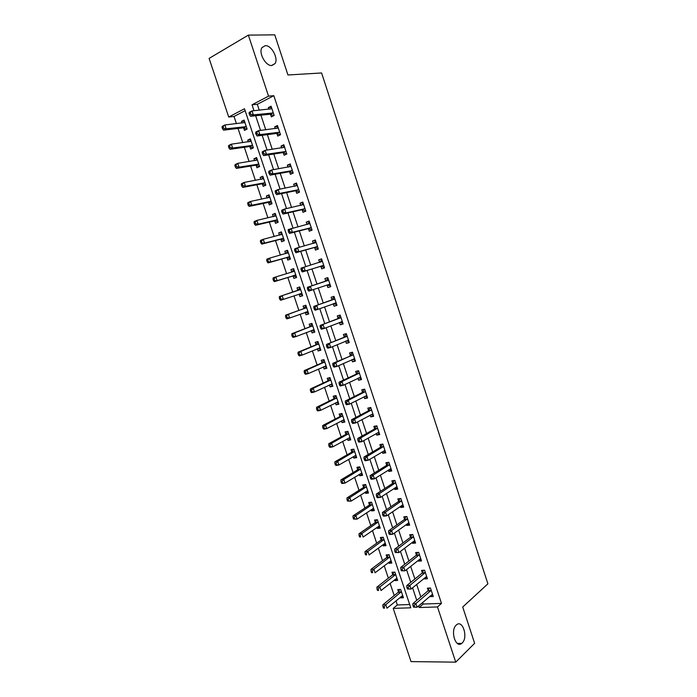 <?xml version="1.0" encoding="UTF-8"?>
<svg xmlns="http://www.w3.org/2000/svg" width="697" height="697" viewBox="0 0 697 697"><rect width="100%" height="100%" fill="white"/><g stroke="black" fill="none" stroke-linecap="round" stroke-linejoin="round"><path stroke-width="1.05" d="M271.839 65.518C265.766 66.293 258.299 52.841 261.967 47.605L265.287 45.645C271.481 45.087 278.695 58.487 275.019 63.61L271.839 65.518M462.172 643.009L461.728 643.392C455.542 648.776 450.018 630.297 456.256 625.061L456.57 624.782C462.738 619.363 468.323 637.563 462.172 643.009M248.359 35.111L274.766 34.85L287.948 74.98L321.605 72.967L487.9 583.833L462.712 607.026L474.631 643.314L455.742 662.15L411.03 661.601L393.213 608.385L410.768 607.81L244.49 108.749L228.721 117.026L209.1 58.417L248.359 35.111L268.545 96.142L252.026 104.803L253.987 110.701M395.948 600.823L397.334 604.97L393.213 608.385M245.135 110.666L234.026 116.469L236.431 123.657M238.025 128.44L242.765 142.615M244.325 147.276L249.09 161.521M250.606 166.052L255.39 180.366M256.862 184.766L261.663 199.142M263.091 203.419L267.918 217.856M269.312 222.012L274.156 236.518M275.507 240.543L280.377 255.111M281.684 259.023L286.572 273.651M287.835 277.432L292.749 292.121M293.977 295.816L298.865 310.435M300.137 314.216L304.972 328.679M306.271 332.565L311.045 346.871M312.378 350.852L317.109 365.001M318.477 369.079L323.155 383.08M324.549 387.253L329.176 401.097M330.605 405.358L335.179 419.054M336.634 423.419L341.164 436.958M342.654 441.41L347.132 454.801M348.648 459.349L353.074 472.592M354.625 477.227L359.007 490.331M360.584 495.053L364.914 508.008M366.526 512.826L370.804 525.625M372.451 530.539L376.676 543.198M378.349 548.191L382.531 560.702M384.23 565.79L388.368 578.162M390.102 583.337L394.188 595.56M234.026 116.469L228.721 117.026M397.334 604.97L409.67 604.526M400.305 597.233L400.514 597.878L403.424 597.756L400.653 589.444L397.752 589.592L398.501 591.84M394.502 579.852L394.746 580.592L397.647 580.435L394.868 572.098L391.975 572.281L392.725 574.537M388.682 562.409L388.961 563.263L391.845 563.054L389.057 554.699L386.182 554.925L386.931 557.182M382.836 544.915L383.158 545.873L386.033 545.62L383.237 537.239L380.37 537.509L381.12 539.774M376.981 527.368L377.338 528.431L380.205 528.134L377.399 519.727L374.533 520.04L375.291 522.314M371.1 509.76L371.492 510.936L374.35 510.596L371.536 502.154L368.687 502.52L369.445 504.802M365.211 492.099L365.637 493.38L368.486 492.997L365.664 484.537L362.815 484.938L363.581 487.229M359.295 474.387L359.757 475.772L362.597 475.345L359.765 466.859L356.934 467.304L357.7 469.604M353.362 456.613L353.867 458.112L356.69 457.641L353.849 449.121L351.027 449.617L351.793 451.917M347.411 438.779L347.951 440.391L350.765 439.877L347.916 431.33L345.102 431.87L345.878 434.179M341.443 420.892L342.018 422.617L344.823 422.06L341.966 413.487L339.16 414.07L339.936 416.388M335.449 402.953L336.067 404.791L338.864 404.182L335.989 395.582L333.201 396.21L333.976 398.536M329.446 384.953L330.09 386.905L332.878 386.251L330.003 377.626L327.224 378.297L327.999 380.632M323.417 366.892L324.105 368.957L326.876 368.26L323.992 359.608L321.221 360.323L322.005 362.667M317.37 348.779L318.093 350.957L320.864 350.216L317.963 341.53L315.21 342.297L315.994 344.649M311.306 330.605L312.073 332.896L314.817 332.112L311.916 323.399L309.172 324.21L309.956 326.571M305.234 312.422L306.018 314.783L308.762 313.946L305.852 305.208L303.117 306.07L303.901 308.431M299.161 294.239L299.954 296.608L302.69 295.728L299.762 286.964L297.035 287.87L297.828 290.24M293.08 276.003L293.873 278.382L296.591 277.45L293.655 268.65L290.945 269.608L291.738 271.987M286.972 257.707L287.765 260.086L290.475 259.11L287.53 250.284L284.829 251.286L285.613 253.638M280.839 239.35L281.64 241.737L284.341 240.718L281.388 231.866L278.695 232.911L279.445 235.159M274.696 220.932L275.498 223.336L278.181 222.256L275.219 213.378L272.544 214.476L273.259 216.628M268.528 202.461L269.33 204.866L272.004 203.742L269.033 194.838L266.367 195.979L267.047 198.026M262.342 183.93L263.152 186.343L265.81 185.167L262.83 176.228L260.173 177.43L260.817 179.364M256.139 165.328L256.94 167.759L259.598 166.531L256.609 157.566L253.961 158.811L254.571 160.65M249.909 146.675L250.72 149.106L253.359 147.834L250.362 138.842L247.723 140.141L248.306 141.866M243.662 127.96L244.473 130.4L247.104 129.076L244.098 120.058L241.476 121.4L242.016 123.02M422.661 602.452L423.192 604.046L441.48 603.393L273.808 95.698L257.306 104.315L259.258 110.178M260.913 115.188L265.757 129.764M267.369 134.634L272.239 149.289M273.808 154.02L278.695 168.744M280.22 173.335L285.134 188.138M286.615 192.59L291.546 207.462M292.984 211.783L297.941 226.725M299.327 230.907L304.31 245.928M305.661 249.97L310.662 265.06M311.96 268.972L316.996 284.123M318.259 287.931L323.26 303.012M324.567 306.924L329.515 321.831M330.848 325.856L335.736 340.598M337.113 344.727L341.948 359.295M343.351 363.529L348.134 377.94M349.572 382.27L354.303 396.515M355.775 400.958L360.445 415.029M361.952 419.577L366.57 433.482M368.112 438.134L372.677 451.883M374.254 456.631L378.767 470.214M380.379 475.066L384.831 488.492M386.478 493.441L390.878 506.71M392.559 511.764L396.907 524.867M398.614 530.016L402.918 542.972M404.652 548.217L408.904 561.007M410.672 566.347L414.872 578.989M416.675 584.426L420.822 596.911M430.049 596.101L430.232 596.641L433.281 596.519L430.467 587.998L427.418 588.146L428.176 590.446M424.151 578.275L424.36 578.928L427.409 578.754L424.578 570.207L421.537 570.399L422.304 572.716M418.226 560.379L418.479 561.155L421.511 560.937L418.679 552.364L415.647 552.599L416.414 554.917M412.284 542.44L412.572 543.32L415.595 543.059L412.755 534.46L409.731 534.738L410.507 537.073M406.325 524.432L406.656 525.433L409.67 525.129L406.813 516.494L403.807 516.826L404.574 519.16M400.339 506.371L400.714 507.486L403.711 507.137L400.853 498.477L397.856 498.852L398.632 501.195M394.345 488.248L394.755 489.486L397.743 489.085L394.868 480.399L391.88 480.825L392.664 483.169M388.325 470.066L388.769 471.425L391.758 470.98L388.874 462.268L385.894 462.738L386.678 465.091M382.287 451.83L382.775 453.303L385.746 452.815L382.853 444.067L379.882 444.59L380.667 446.951M376.223 433.534L376.755 435.128L379.717 434.588L376.816 425.815L373.862 426.381L374.646 428.751M370.151 415.177L370.717 416.893L373.67 416.301L370.76 407.501L367.816 408.12L368.6 410.498M364.052 396.759L364.662 398.597L367.598 397.961L364.679 389.135L361.743 389.789L362.536 392.184M357.936 378.279L358.58 380.24L361.508 379.551L358.58 370.699L355.662 371.405L356.455 373.801M351.793 359.739L352.482 361.821L355.4 361.09L352.464 352.212L349.554 352.97L350.347 355.365M345.634 341.138L346.365 343.351L349.275 342.567L346.331 333.654L343.429 334.464L344.222 336.869M339.456 322.476L340.232 324.819L343.124 323.983L340.171 315.044L337.278 315.898L338.08 318.32M333.271 303.796L334.072 306.218L336.965 305.338L333.994 296.364L331.11 297.27L331.92 299.701M327.093 285.134L327.895 287.565L330.77 286.633L327.799 277.633L324.924 278.582L325.734 281.022M320.89 266.402L321.7 268.842L324.567 267.866L321.578 258.831L318.721 259.842L319.531 262.281M314.669 247.618L315.48 250.066L318.337 249.038L315.34 239.977L312.491 241.031L313.284 243.427M308.431 228.773L309.25 231.221L312.082 230.141L309.076 221.054L306.244 222.16L307.002 224.451M302.176 209.858L302.986 212.324L305.817 211.191L302.794 202.069L299.98 203.228L300.695 205.406M295.894 190.882L296.704 193.357L299.527 192.172L296.495 183.023L293.69 184.235L294.369 186.291M289.586 171.845L290.405 174.328L293.21 173.091L290.179 163.908L287.373 165.172L288.018 167.123M286.737 154.011L283.836 144.741L281.048 146.048L281.649 147.886M286.876 153.95L284.088 155.239L283.261 152.748M276.918 133.589L277.746 136.081L280.525 134.739L277.467 125.504L274.696 126.863L275.263 128.579M270.549 114.36L271.386 116.861L274.148 115.467L271.081 106.197L268.319 107.617L268.85 109.22M273.808 95.698L268.545 96.142M441.48 603.393L437.481 606.939L455.742 662.15M418.601 605.928L419.141 607.54L437.481 606.939M255.66 115.746L260.539 130.417M262.168 135.314L267.073 150.055M268.65 154.821L273.572 169.641M275.115 174.259L280.063 189.148M281.553 193.627L286.528 208.595M287.974 212.942L292.967 227.98M294.369 232.179L299.388 247.296M300.747 251.364L305.791 266.542M307.098 270.48L312.169 285.726M313.441 289.56L318.485 304.728M319.792 308.666L324.776 323.661M326.118 327.712L331.049 342.541M332.434 346.697L337.304 361.351M338.716 365.611L343.534 380.1M344.989 384.465L349.746 398.789M351.236 403.258L355.94 417.416M357.456 421.99L362.109 435.982M363.668 440.661L368.26 454.488M369.854 459.262L374.394 472.932M376.014 477.811L380.501 491.315M382.156 496.29L386.6 509.638M388.281 514.717L392.664 527.899M394.389 533.083L398.719 546.108M400.47 551.379L404.748 564.248M406.534 569.623L410.76 582.335M412.58 587.806L416.754 600.361M423.192 604.046L419.141 607.54M257.306 104.315L252.026 104.803M432.637 594.567L430.232 596.641M402.831 595.97L400.514 597.878M244.438 121.069L241.476 121.4M250.659 139.74L247.723 140.141M256.871 158.358L253.961 158.811M263.057 176.907L260.173 177.43M269.225 195.395L266.367 195.979M275.376 213.831L272.544 214.476M281.501 232.206L278.695 232.911M287.608 250.519L284.829 251.286M293.698 268.772L290.945 269.608M299.771 286.972L297.035 287.87M302.672 295.685L299.954 296.608M308.719 313.798L306.018 314.783M314.739 331.85L312.073 332.896M320.742 349.85L318.093 350.957M326.719 367.789L324.105 368.957M332.687 385.676L330.09 386.905M338.637 403.502L336.067 404.791M344.562 421.276L342.018 422.617M350.469 438.997L347.951 440.391M356.359 456.657L353.867 458.112M362.231 474.256L359.757 475.772M368.086 491.812L365.637 493.38M373.923 509.307L371.492 510.936M379.743 526.749L377.338 528.431M385.537 544.13L383.158 545.873M391.322 561.468L388.961 563.263M397.081 578.745L394.746 580.592M426.799 576.916L424.36 578.928M420.936 559.203L418.479 561.155M415.063 541.438L412.572 543.32M409.165 523.613L406.656 525.433M403.249 505.726L400.714 507.486M397.316 487.787L394.755 489.486M391.365 469.787L388.769 471.425M385.389 451.734L382.775 453.303M379.395 433.621L376.755 435.128M373.383 415.447L370.717 416.893M367.354 397.22L364.662 398.597M361.307 378.933L358.58 380.24M355.235 360.584L352.482 361.821M349.145 342.175L346.365 343.351M343.037 323.704L340.232 324.819M336.904 305.181L334.072 306.218M330.761 286.589L327.895 287.565M327.799 277.641L324.924 278.582M321.622 258.97L318.721 259.842M315.419 240.23L312.491 241.031M309.198 221.428L306.244 222.16M302.96 202.566L299.98 203.228M296.704 183.633L293.69 184.235M290.422 164.649L287.373 165.172M284.115 145.603L281.048 146.048M277.798 126.488L274.696 126.863M271.455 107.312L268.319 107.617M430.885 590.829L427.836 590.969L412.807 603.715L415.891 603.602L431.225 590.307M414.227 605.658L415.891 603.602L417.094 607.226L413.478 607.148L414.715 607.104L414.227 605.658L412.99 605.702L413.478 607.148M432.515 594.21L417.094 607.226L414.715 607.104M427.836 590.969L429.361 588.05M412.807 603.715L412.99 605.702M399.721 589.496L398.144 592.345L382.845 604.796L385.772 604.691L386.957 608.228L402.674 595.508M401.402 591.701L385.772 604.691L384.134 606.695L382.958 606.738L383.437 608.15L384.605 608.115L384.134 606.695M384.605 608.115L383.437 608.15M382.958 606.738L382.845 604.796M421.955 573.222L425.013 573.021L421.955 573.222L406.778 585.585L409.845 585.428L425.344 572.525M408.172 587.475L409.845 585.428L411.056 589.061L407.431 588.991L408.66 588.93L408.172 587.475L406.943 587.536L407.431 588.991M426.642 576.436L411.056 589.061L408.66 588.93M421.973 573.213L423.541 570.277M406.778 585.585L406.943 587.536M420.579 558.628L404.992 570.843L401.367 570.765L402.587 570.686L402.108 569.231L400.88 569.31L401.367 570.765M419.089 555.187L416.065 555.422L400.723 567.402L403.781 567.192L419.446 554.69M402.108 569.231L403.781 567.192L404.992 570.843L402.587 570.686M416.065 555.422L417.712 552.442M400.723 567.402L400.88 569.31M414.828 540.733L414.358 540.863L414.863 540.837M413.173 537.282L410.15 537.561L394.65 549.149L397.699 548.896L413.521 536.795M396.009 550.926L397.699 548.896L398.911 552.564L395.277 552.486L396.497 552.39L396.009 550.926L394.79 551.022L395.277 552.486M414.358 540.863L398.911 552.564L396.497 552.39M410.15 537.561L411.857 534.547M394.65 549.149L394.79 551.022M393.997 572.15L392.385 575.025L376.911 587.127L379.83 586.979L381.024 590.525L396.889 578.17M395.617 574.363L392.367 575.034L395.26 574.859L379.83 586.979L378.183 588.974L377.016 589.026L377.495 590.446L378.663 590.394L378.183 588.974M378.663 590.394L377.495 590.446M377.016 589.026L376.911 587.127M389.815 556.964L373.871 569.205L375.064 572.76L390.93 560.806M388.264 554.76L386.608 557.644L370.961 569.397L373.871 569.205L372.215 571.192L371.057 571.27L371.527 572.69L372.695 572.612L372.215 571.192M372.695 572.612L371.527 572.69M371.057 571.27L370.961 569.397M385.31 543.451L384.805 543.486L385.275 543.355M382.514 537.309L380.815 540.21L364.993 551.615L367.894 551.379L369.088 554.943L384.796 543.486M383.995 539.513L367.894 551.379L366.23 553.348L365.071 553.444L365.55 554.873L366.709 554.777L366.23 553.348M366.709 554.777L365.55 554.873M365.071 553.444L364.993 551.615M408.25 523.038L408.965 523.003M407.222 519.317L404.216 519.64L388.551 530.844L391.592 530.548L407.588 518.838M389.902 532.56L391.592 530.548L392.812 534.216L389.771 534.512L389.179 534.146L390.39 534.033L389.902 532.56L388.682 532.682L389.179 534.146M408.895 522.785L392.812 534.216L390.39 534.033M404.216 519.64L405.994 516.59M388.551 530.844L388.682 532.682M379.508 526.069L378.811 526.087M376.755 519.796L375.003 522.724L359.007 533.78L361.9 533.493L363.102 537.073L379.438 525.86M378.157 522.009L361.9 533.493L360.227 535.453L359.068 535.566L359.556 537.004L360.706 536.89L360.227 535.453M360.706 536.89L359.556 537.004M359.068 535.566L359.007 533.78M402.117 505.133L403.04 505.107M401.263 501.291L398.266 501.666L382.444 512.478L385.467 512.129L401.629 500.829M383.768 514.133L385.467 512.129L386.696 515.815L383.664 516.155L383.045 515.745L384.265 515.614L383.768 514.133L382.557 514.273L383.045 515.745M402.936 504.785L386.696 515.815L384.265 515.614M398.266 501.666L400.122 498.573M382.444 512.478L382.557 514.273M395.974 487.168L397.107 487.159M395.277 483.213L392.289 483.631L376.31 494.051L379.325 493.65L395.652 482.76M377.617 495.645L379.325 493.65L380.553 497.353L377.539 497.745L376.903 497.283L378.114 497.127L377.617 495.645L376.406 495.802L376.903 497.283M396.968 486.733L380.553 497.353L378.114 497.127M392.289 483.631L394.223 480.494M376.31 494.051L376.406 495.802M389.797 469.142L391.148 469.151M389.283 465.073L386.304 465.544L370.151 475.563L373.156 475.119L389.658 464.629M371.449 477.105L373.156 475.119L374.394 478.83L371.388 479.266L370.734 478.761L371.937 478.586L371.449 477.105L370.246 477.279L370.734 478.761M390.973 468.619L374.394 478.83L371.937 478.586M386.304 465.544L388.325 462.355M370.151 475.563L370.246 477.279M383.603 451.037L385.171 451.09M383.263 446.882L380.292 447.387L363.982 457.014L366.97 456.518L383.638 446.446M365.254 458.495L366.97 456.518L368.208 460.247L365.211 460.734L364.548 460.177L365.751 459.985L365.254 458.495L364.052 458.687L364.548 460.177M384.962 450.445L368.208 460.247L365.751 459.985M380.292 447.387L382.409 444.146M363.982 457.014L364.052 458.687M377.382 432.872L379.177 432.959M377.216 428.62L374.263 429.178L357.788 438.404L360.767 437.864L377.6 428.193M359.042 439.824L360.767 437.864L362.013 441.593L359.025 442.133L358.345 441.532L359.539 441.314L359.042 439.824L357.849 440.042L358.345 441.532M378.933 432.21L362.013 441.593L359.539 441.314M374.263 429.178L376.476 425.884M357.788 438.404L357.849 440.042M373.697 508.618L372.79 508.636M370.978 502.232L369.175 505.177L353.004 515.876L355.879 515.545L357.082 519.143L373.592 508.313M372.303 504.445L355.879 515.545L354.207 517.505L353.048 517.636L353.536 519.073L354.686 518.943L354.207 517.505M354.686 518.943L357.082 519.143L353.536 519.073M353.048 517.636L353.004 515.876M367.859 491.124L366.753 491.115M365.184 484.598L363.329 487.586L346.975 497.928L349.842 497.545L351.053 501.152L367.72 490.705M366.422 486.828L349.842 497.545L348.16 499.488L347.01 499.644L347.498 501.082L348.648 500.934L348.16 499.488M348.648 500.934L351.053 501.152L347.498 501.082M347.01 499.644L346.975 497.928M362.004 473.568L360.689 473.533M359.391 466.92L357.317 470.039L340.929 479.911L343.787 479.484L344.998 483.099L361.83 473.045M360.532 469.159L343.787 479.484L342.096 481.427L340.955 481.592L341.443 483.038L342.584 482.873L342.096 481.427M342.584 482.873L344.998 483.099L342.14 483.518L341.443 483.038M340.955 481.592L340.929 479.911M356.132 455.96L354.607 455.89M353.571 449.173L351.41 452.353L334.865 461.841L337.714 461.37L338.934 464.995L355.923 455.333M354.616 451.429L337.714 461.37L336.015 463.296L334.874 463.479L335.362 464.934L336.503 464.751L336.015 463.296M336.503 464.751L338.934 464.995L336.085 465.457L335.362 464.934M334.874 463.479L334.865 461.841M350.234 438.3L348.5 438.178M347.751 431.365L345.485 434.597L328.784 443.71L331.615 443.196L332.835 446.829L349.99 437.559M348.692 433.647L331.615 443.196L329.916 445.113L328.775 445.313L329.263 446.768L330.404 446.568L329.916 445.113M330.404 446.568L332.835 446.829L330.003 447.343L329.263 446.768M328.775 445.313L328.784 443.71M371.144 414.637L373.165 414.785M371.161 410.306L368.216 410.916L351.567 419.733L354.538 419.141L371.545 409.888M352.804 421.093L354.538 419.141L355.784 422.887L352.813 423.471L352.116 422.826L353.301 422.591L352.804 421.093L351.619 421.328L352.116 422.826M372.878 413.922L355.784 422.887L353.301 422.591M368.216 410.916L370.534 407.553M351.567 419.733L351.619 421.328M344.327 420.579L342.375 420.404M341.913 413.495L339.544 416.797L322.685 425.527L325.508 424.961L326.727 428.611L344.048 419.733M342.741 415.813L325.508 424.961L323.791 426.86L322.659 427.087L323.155 428.55L324.279 428.324L323.791 426.86M324.279 428.324L326.727 428.611L323.905 429.169L323.155 428.55M322.659 427.087L322.685 425.527M364.88 396.332L367.127 396.541M365.08 391.932L362.144 392.585L345.329 401.002L348.291 400.357L365.472 391.531M346.548 402.291L348.291 400.357L349.546 404.121L346.583 404.757L345.869 404.06L347.054 403.798L346.548 402.291L345.363 402.552L345.869 404.06M366.805 395.565L349.546 404.121L347.054 403.798M362.144 392.585L364.505 389.274M345.329 401.002L345.363 402.552M335.989 395.678L333.584 398.937L316.56 407.275L319.365 406.665L320.594 410.333L338.08 401.855M338.402 402.805L336.224 402.57M336.773 397.917L319.365 406.665L317.649 408.564L316.525 408.808L317.013 410.272L318.137 410.028L317.649 408.564M318.137 410.028L320.594 410.333L317.78 410.934L317.013 410.272M316.525 408.808L316.56 407.275M358.589 377.966L361.081 378.244M358.981 373.496L356.054 374.202L339.073 382.209L342.027 381.512L359.373 373.104M340.275 383.437L342.027 381.512L343.281 385.284L340.328 385.972L339.596 385.223L340.781 384.944L340.275 383.437L339.09 383.716L339.596 385.223M360.715 377.155L343.281 385.284L340.781 384.944M356.054 374.202L358.45 370.952M339.073 382.209L339.09 383.716M330.038 377.826L327.599 381.024L310.418 388.97L313.214 388.307L314.443 391.984L332.103 383.916M332.452 384.971L330.056 384.666M330.779 379.961L313.214 388.307L311.489 390.198L310.365 390.459L310.862 391.932L311.977 391.67L311.489 390.198M311.977 391.67L314.443 391.984L311.646 392.638L310.862 391.932M310.365 390.459L310.418 388.97M352.281 359.521L355 359.879M352.865 355.008L332.8 363.346L335.736 362.597L353.266 354.616M333.976 364.514L335.736 362.597L337 366.387L334.055 367.119L333.305 366.326L334.482 366.03L333.976 364.514L332.8 364.81L333.305 366.326M354.607 358.685L337 366.387L334.482 366.03M349.946 355.758L352.368 352.577M332.8 363.346L332.8 364.81M324.061 359.922L321.596 363.05L304.249 370.612L307.037 369.898L308.274 373.583L326.1 365.916M326.484 367.084L323.861 366.7M324.776 361.952L307.037 369.898L305.303 371.771L304.188 372.059L304.685 373.531L305.8 373.252L305.303 371.771M305.8 373.252L308.274 373.583L305.486 374.289L304.685 373.531M304.188 372.059L304.249 370.612M345.947 341.007L348.909 341.46M346.723 336.451L326.501 344.423L347.123 336.076M327.66 345.529L329.428 343.63L330.692 347.428L327.764 348.212L326.998 347.367L328.165 347.054L327.66 345.529L326.492 345.851L326.998 347.367M348.474 340.153L330.692 347.428L328.165 347.054M343.821 337.252L346.27 334.133M326.501 344.423L326.492 345.851M318.076 341.948L315.575 345.015L298.072 352.185L300.843 351.427L302.089 355.122L320.071 347.864M320.498 349.136L317.649 348.666M318.747 343.882L300.843 351.427L297.994 353.588L298.49 355.069L299.597 354.773L299.1 353.292M299.597 354.773L302.089 355.122L299.309 355.871L298.49 355.069M297.994 353.588L298.072 352.185M339.587 322.432L342.802 322.981M340.563 317.832L320.184 325.438L340.972 317.466M321.317 326.484L323.094 324.593L324.366 328.4L321.448 329.245L320.664 328.348L321.831 328.008L321.317 326.484L320.158 326.823L320.664 328.348M342.323 321.561L324.366 328.4L321.831 328.008M337.67 318.677L340.145 315.636M320.184 325.438L320.158 326.823M312.09 323.913L309.538 326.928L291.869 333.697L294.631 332.896L295.877 336.607L314.033 329.751M314.495 331.136L311.402 330.57M312.7 325.76L294.631 332.896L291.773 335.065L292.27 336.546L293.376 336.233L292.879 334.743M309.843 326.71L312.587 325.908L309.86 326.684M293.376 336.233L295.877 336.607L293.106 337.4L292.27 336.546M291.773 335.065L291.869 333.697M333.201 303.779L336.668 304.45M334.386 299.152L313.842 306.392L334.795 298.804M331.502 300.05L334.699 298.926L331.824 299.815L334.002 297.079M314.957 307.368L316.743 305.486L318.015 309.311L315.114 310.209L314.312 309.259L315.471 308.902L314.957 307.368L313.798 307.734L314.312 309.259M336.154 302.907L318.015 309.311L315.471 308.902M313.842 306.392L313.798 307.734M329.969 284.193L326.945 285.099L330.509 285.848M328.601 280.072L307.482 287.277L325.316 281.361L328.043 278.391M308.579 288.192L310.365 286.328L311.646 290.161L308.754 291.102L307.935 290.109L309.093 289.734L308.579 288.192L307.421 288.575L307.935 290.109M329.82 284.158L311.646 290.161L309.093 289.734M307.482 287.277L307.421 288.575M319.444 262.386L321.866 259.702M301.026 269.356L301.54 270.898L302.69 270.497L302.176 268.955L301.026 269.356L301.095 268.101L322.389 261.288M302.176 268.955L303.97 267.099L305.251 270.95L302.376 271.943L320.35 266.367L324.14 267.256M323.757 265.418L305.251 270.95L302.69 270.497M301.54 270.898L302.376 271.943M317.945 248.541L314.129 247.574L295.972 252.715L298.839 251.669L297.558 247.801L316.15 242.434M313.371 243.41L315.663 240.962M317.527 246.581L298.839 251.669L296.269 251.199L295.755 249.648L294.604 250.075L295.119 251.617L296.269 251.199M294.604 250.075L294.692 248.864L297.558 247.801L295.755 249.648M295.119 251.617L295.972 252.715M307.281 224.382L309.442 222.151M288.166 230.724L288.68 232.275L289.821 231.831L289.307 230.28L288.166 230.724L288.262 229.557L309.895 223.519M289.307 230.28L291.119 228.442L292.409 232.319L289.551 233.425L307.882 228.712L311.733 229.757M311.271 227.684L292.409 232.319L289.821 231.831M288.68 232.275L289.551 233.425M301.174 205.293L303.204 203.28M281.701 211.304L282.215 212.864L283.357 212.402L282.834 210.843L281.701 211.304L281.815 210.18L284.655 209.013L303.613 204.543M282.834 210.843L284.655 209.013L285.953 212.907L283.113 214.066L301.609 209.788L305.504 210.921M304.998 208.717L285.953 212.907L283.357 212.402M282.215 212.864L283.113 214.066M295.049 186.16L296.939 184.356M275.21 191.823L275.733 193.391L276.866 192.903L276.343 191.335L275.21 191.823L275.35 190.743L278.173 189.523L297.323 185.507M276.343 191.335L278.173 189.523L279.471 193.426L276.639 194.637L295.328 190.795L299.248 192.015M298.708 189.689L279.471 193.426L276.866 192.903M275.733 193.391L276.639 194.637M288.906 166.966L290.658 165.363M268.702 172.281L269.225 173.849L270.358 173.335L269.835 171.767L268.702 172.281L268.859 171.244L271.673 169.972L290.998 166.4M269.835 171.767L271.673 169.972L272.971 173.884L270.157 175.147L289.02 171.75L292.975 173.048M292.392 170.608L272.971 173.884L270.358 173.335M269.225 173.849L270.157 175.147M282.747 147.72L284.35 146.3M262.177 152.669L262.699 154.237L263.823 153.706L263.3 152.138L262.177 152.669L262.342 151.676L265.148 150.343L284.664 147.233M263.3 152.138L265.148 150.343L266.454 154.272L263.649 155.597L282.694 152.634L286.685 154.02M286.058 151.449L266.454 154.272L263.823 153.706M262.699 154.237L263.649 155.597M276.57 128.422L278.025 127.185M255.625 132.988L256.147 134.565L257.271 134.007L256.74 132.43L255.625 132.988L255.808 132.038L258.596 130.653L278.295 128.004M256.74 132.43L258.596 130.653L259.911 134.599L257.115 135.976L276.343 133.458L280.238 134.878M279.697 132.238L259.911 134.599L257.271 134.007M256.147 134.565L257.115 135.976M270.375 109.063L271.682 108M249.047 113.236L249.578 114.822L250.693 114.247L250.162 112.661L249.047 113.236L249.247 112.339L252.026 110.901L271.917 108.715M250.162 112.661L252.026 110.901L253.342 114.857L250.563 116.286L269.974 114.221L273.755 115.667M273.32 112.958L253.342 114.857L250.693 114.247M249.578 114.822L250.563 116.286M306.027 305.844L303.483 308.78L285.639 315.157L288.392 314.295L289.647 318.024L307.978 311.576M308.475 313.075L305.147 312.404M306.636 307.577L288.392 314.295L285.535 316.482L286.04 317.971L287.138 317.632L286.641 316.142M306.541 307.699L303.805 308.553L306.541 307.699M287.138 317.632L289.647 318.024L286.885 318.869L286.04 317.971M285.535 316.482L285.639 315.157M300.006 287.695L297.41 290.579L279.401 296.547L282.137 295.641L283.391 299.379L301.897 293.35M302.428 294.962L299.022 294.212L301.749 293.315M300.555 289.342L282.137 295.641L279.279 297.837L279.776 299.327L280.874 298.969L280.377 297.471M280.874 298.969L283.391 299.379L280.647 300.276L279.776 299.327M279.279 297.837L279.401 296.547M293.942 269.504L291.642 272.1L294.029 271.368L275.864 276.927L277.118 280.673L295.798 275.062M296.373 276.787L292.932 275.968L295.65 275.027M274.592 280.246L274.095 278.748L272.997 279.131L273.503 280.63L277.118 280.673L274.391 281.623L292.932 275.968M272.997 279.131L273.137 277.885L275.864 276.927L274.095 278.748M274.391 281.623L273.503 280.63M287.852 251.242L285.674 253.63M288.331 252.68L269.565 258.151L270.828 261.906L268.11 262.908L286.415 257.663L290.257 258.57M268.293 261.462L267.787 259.955L266.698 260.356L267.204 261.863L270.828 261.906L289.673 256.723M266.698 260.356L266.846 259.153L269.565 258.151L267.787 259.955M268.11 262.908L267.204 261.863M281.745 232.937L279.689 235.098M282.189 234.262L263.248 239.306L264.512 243.079L261.802 244.124L280.29 239.298L284.158 240.273M261.967 242.617L261.462 241.11L260.382 241.528L260.887 243.035L264.512 243.079L283.54 238.313M260.382 241.528L260.539 240.369L263.248 239.306L261.462 241.11M261.802 244.124L260.887 243.035M275.62 214.563L273.686 216.523M278.068 221.916L274.54 220.888L277.38 219.851M276.021 215.782L256.914 220.409L258.178 224.19L255.485 225.288L274.54 220.888M255.625 223.711L255.119 222.195L254.039 222.639L254.544 224.146L255.625 223.711L258.178 224.19L277.232 219.808M254.039 222.639L254.213 221.515L256.914 220.409L255.119 222.195M255.485 225.288L254.544 224.146M269.469 196.127L267.674 197.896M271.926 203.507L268.38 202.409L271.203 201.328M269.844 197.251L250.554 201.442L251.826 205.24L249.143 206.39L268.38 202.409M249.256 204.735L248.751 203.219L247.679 203.681L248.184 205.197L249.256 204.735L251.826 205.24L271.046 201.276M247.679 203.681L247.871 202.6L250.554 201.442L248.751 203.219M249.143 206.39L248.184 205.197M263.3 177.639L261.636 179.216M263.64 178.659L244.177 182.414L245.449 186.23L242.774 187.423L261.767 183.842L265.74 185.053M242.87 185.707L242.364 184.182L241.293 184.661L241.807 186.186L242.87 185.707L245.449 186.23L265.008 182.745M241.293 184.661L241.502 183.625L244.177 182.414L242.364 184.182M242.774 187.423L241.807 186.186M257.115 159.09L255.59 160.484M257.42 159.996L237.773 163.325L239.054 167.149L236.388 168.404L255.564 165.233L259.563 166.531M236.466 166.609L235.952 165.076L234.889 165.581L235.403 167.114L236.466 166.609L239.054 167.149L258.787 164.1M234.889 165.581L235.116 164.588L237.773 163.325L235.952 165.076M236.388 168.404L235.403 167.114M250.911 140.48L249.517 141.7M251.173 141.282L231.352 144.174L232.632 148.008L229.984 149.315L249.326 146.57L253.238 147.895M230.036 147.45L229.522 145.917L228.459 146.44L228.973 147.973L230.036 147.45L232.632 148.008L252.549 145.403M228.459 146.44L228.703 145.49L231.352 144.174L229.522 145.917M229.984 149.315L228.973 147.973M244.682 121.809L243.436 122.864M244.908 122.506L224.904 124.955L226.194 128.806L223.554 130.156L243.079 127.839L246.877 129.198M223.589 128.222L223.066 126.688L222.012 127.229L222.535 128.771L223.589 128.222L226.194 128.806L246.294 126.636M222.012 127.229L222.273 126.323L224.904 124.955L223.066 126.688M223.554 130.156L222.535 128.771M431.147 590.464L428.097 590.612M398.423 591.988L401.324 591.858M398.144 592.345L401.045 592.206M425.266 572.681L422.225 572.873M419.367 554.838L416.336 555.073M413.443 536.943L410.428 537.221M392.646 574.694L395.539 574.511M386.852 557.339L389.736 557.112M386.574 557.67L389.457 557.452M381.041 539.922L383.916 539.661M380.754 540.253L383.629 539.992M407.501 518.986L404.495 519.309M375.213 522.462L378.07 522.158M374.925 522.785L377.791 522.48M401.542 500.977L398.545 501.343M395.565 482.899L392.577 483.317M389.571 464.768L386.591 465.23M383.55 446.585L380.579 447.091M377.513 428.333L374.559 428.89M369.366 504.942L372.215 504.593M369.07 505.255L371.928 504.907M363.494 487.369L366.343 486.976M363.207 487.673L366.047 487.281M357.613 469.743L360.445 469.299M357.317 470.039L360.149 469.604M351.706 452.057L354.529 451.569M351.41 452.353L354.233 451.865M345.79 434.318L348.596 433.787M345.485 434.597L348.3 434.074M371.457 410.028L368.513 410.629M339.848 416.518L342.645 415.943M339.544 416.797L342.349 416.222M365.385 391.662L362.449 392.315M333.889 398.667L336.677 398.048M333.584 398.937L336.372 398.318M337.505 401.934L337.94 401.838M360.576 377.138L360.07 377.26M359.286 373.235L356.359 373.932M327.912 380.754L330.692 380.092M327.599 381.024L330.378 380.353M331.441 384.012L331.955 383.89M354.468 358.659L353.841 358.824M353.17 354.747L350.26 355.496M321.909 362.788L324.68 362.083M321.596 363.05L324.366 362.335M325.316 366.056L325.952 365.89M348.334 340.127L347.515 340.354M347.036 336.198L344.135 337M315.898 344.771L318.651 344.013M315.575 345.015L318.337 344.257M319.104 348.064L319.932 347.838M342.183 321.535L340.999 321.875M340.877 317.588L337.984 318.442M309.538 326.928L312.291 326.126M312.692 330.064L313.894 329.725M336.015 302.873L333.88 303.535M328.182 280.421L325.316 281.361M328.505 280.194L325.638 281.135M323.608 265.383L320.742 266.367M323.208 265.383L320.35 266.367M322.293 261.401L319.609 262.333M317.37 246.538L314.521 247.574M316.978 246.529L314.129 247.574M316.055 242.547L314.739 243.026M311.123 227.631L308.283 228.721M310.714 227.623L307.882 228.712M309.799 223.624L308.928 223.964M304.85 208.673L302.019 209.806M304.441 208.647L301.609 209.788M303.517 204.648L302.864 204.909M298.551 189.645L295.737 190.83M298.142 189.61L295.328 190.795M297.218 185.611L296.704 185.829M292.235 170.547L289.429 171.793M291.825 170.504L289.02 171.75M285.901 151.397L283.104 152.687M285.482 151.345L282.694 152.634M279.541 132.177L276.761 133.519M279.122 132.116L276.343 133.458M273.163 112.897L270.392 114.291M272.736 112.818L269.974 114.221M303.483 308.78L306.218 307.926M305.669 312.212L307.83 311.55M297.732 290.353L300.459 289.455M297.41 290.579L300.137 289.682M292.531 275.977L295.249 275.036M286.903 253.281L288.227 252.793M286.415 257.663L289.124 256.679M286.824 257.663L289.525 256.679M281.205 234.715L282.085 234.375M280.29 239.298L282.982 238.261M280.691 239.306L283.391 238.269M275.271 216.157L275.925 215.896M274.13 220.871L276.822 219.79M269.216 197.573L269.739 197.356M267.962 202.383L270.636 201.25M263.1 178.946L263.536 178.754M261.767 183.842L264.433 182.658M262.185 183.877L264.851 182.692M255.564 165.233L258.212 164.004M255.982 165.276L258.631 164.048M249.326 146.57L251.965 145.29M249.753 146.623L252.392 145.342M243.079 127.839L245.701 126.514M243.506 127.9L246.128 126.575M461.728 643.392L457.302 643.409M275.019 63.61L271.551 65.518M419.124 555.161L416.1 555.387M413.225 537.23L410.202 537.509M386.608 557.644L389.492 557.426M380.815 540.21L383.69 539.948M407.301 519.256L404.295 519.579M375.003 522.724L377.87 522.419M401.359 501.213L398.362 501.587M395.399 483.117L392.411 483.535M389.414 464.969L386.443 465.43M383.42 446.751L380.449 447.265M377.399 428.481L374.437 429.038M369.175 505.177L372.024 504.828M363.329 487.586L366.169 487.186M357.456 469.935L360.288 469.49M351.576 452.222L354.398 451.743M345.668 434.466L348.483 433.935M371.362 410.158L368.408 410.76M339.744 416.649L342.549 416.074M365.298 391.766L362.362 392.42M333.802 398.771L336.59 398.153M359.216 373.322L356.298 374.019M327.843 380.841L330.622 380.179M353.118 354.808L350.208 355.557M321.857 362.858L324.628 362.144M347.001 336.242L344.1 337.043M315.863 344.815L318.616 344.057M340.859 317.614L337.967 318.459"/></g></svg>
